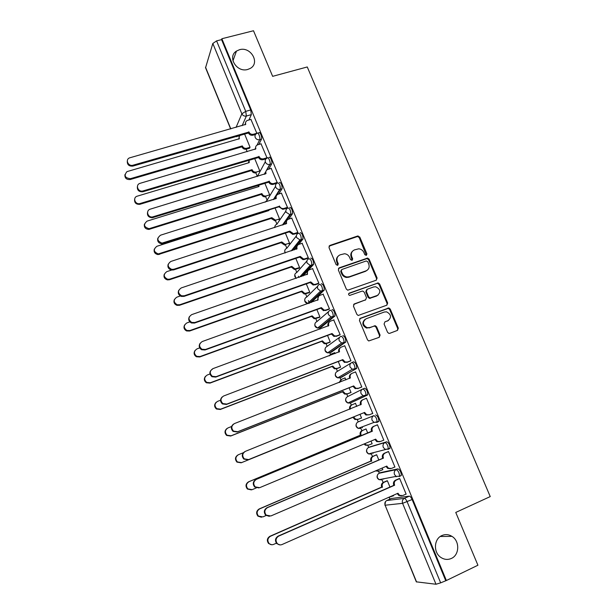 <?xml version="1.0" encoding="UTF-8"?>
<svg xmlns="http://www.w3.org/2000/svg" width="615" height="615" viewBox="0 0 615 615"><rect width="100%" height="100%" fill="white"/><g stroke="black" fill="none" stroke-linecap="round" stroke-linejoin="round"><path stroke-width="0.92" d="M366.325 255.41L366.924 253.926L359.806 237.09L357.607 236.022L329.871 245.439L328.987 247.568L336.105 264.619L337.666 265.373L338.288 263.866L337.366 261.652C336.367 258.431 337.304 256.147 340.187 254.81L344.546 253.741C346.883 254.01 348.567 255.24 349.604 257.416L350.527 259.615L352.072 260.36L352.679 258.869L351.757 256.67C350.758 253.472 351.68 251.204 354.524 249.875L358.753 248.814C361.105 249.052 362.812 250.274 363.865 252.481L364.787 254.664L366.325 255.41M366.363 255.394L359.26 237.636L357.615 236.491L329.033 246.146M337.773 265.326L336.859 262.167L337.366 261.652M352.141 260.337L351.227 257.185L351.757 256.67M441.87 535.565C433.882 538.84 433.175 552.47 440.817 557.398C444.261 559.665 447.789 560.011 451.395 558.435C459.566 554.968 459.874 540.985 451.956 536.365C448.65 534.35 445.283 534.081 441.87 535.565M239.527 49.707L236.468 51.076C226.935 56.795 236.813 72.931 247.753 69.449L250.19 68.45C260.46 63.13 250.812 46.233 239.527 49.707M399.327 476.525L401.28 475.487C401.226 472.312 400.134 470.098 398.013 468.853L380.754 472.551M388.011 449.404L390.01 448.358C389.964 445.129 388.895 442.931 386.804 441.778L370.238 446.798M387.55 332.269L388.811 333.368L389.772 333.322L397.49 330.386L398.328 328.179L390.241 309.068L388.888 307.946L360.313 318.286L359.437 320.5L367.524 339.872L368.739 340.964L379.232 337.328L380.085 335.106L376.618 326.849L375.342 325.742L369.707 327.549L367.109 327.68C362.589 324.92 362.235 321.96 366.048 318.801L384.298 312.02L386.627 311.851C391.301 314.48 391.74 317.432 387.957 320.699L384.936 321.837L384.083 324.036L387.55 332.269M221.861 38.737L253.503 30.75L272.645 76.337L307.262 66.966L490.24 496.582L455.761 512.441L477.924 565.223L446.382 580.514L221.861 38.737L221.577 39.629L216.588 40.882L245.731 111.361L246.361 116.035L242.141 125.668M376.272 280.186L377.118 278.034L369.154 259.207L367.601 258.069L339.226 267.825L338.342 269.977L346.307 289.058L347.721 290.195L376.272 280.186M379.663 284.045L387.681 303.018L386.843 305.186L358.191 315.487L356.877 314.373L353.44 306.132L354.317 303.933L365.625 299.805L366.494 297.629L364.218 292.21L362.804 291.079L361.997 291.149L349.62 295.446C348.359 294.769 348.244 293.993 349.266 293.124L378.21 282.915L379.663 284.045L379.078 284.507L387.089 303.449L387.681 303.018M391.355 498.504L409.321 496.159L404.355 498.365C405.239 498.481 406.161 499.611 407.13 501.748L440.663 582.851L435.989 584.242L416.317 581.836M246.123 149.199L247.153 151.697M255.863 172.884L257.331 176.459M265.388 196.062L267.102 200.229M275.297 220.162L276.927 224.137M285.506 245.008L286.828 248.222M295.538 269.401L296.799 272.483M298.337 276.212L298.836 277.434M305.64 293.985L306.847 296.922M308.353 300.574L309.414 303.164M315.818 318.747L316.971 321.537M319.592 327.918L320.077 329.102M326.081 343.693L327.165 346.345M329.801 352.756L330.501 354.448M336.413 368.831L337.443 371.337M340.095 377.787L340.879 379.701M346.822 394.154L347.79 396.514M350.458 403.01L351.326 405.108M357.315 419.676L358.222 421.882M360.521 427.487L361.851 430.708M367.878 445.383L368.723 447.428M371.099 453.201L372.452 456.507M378.533 471.29L379.309 473.173M381.761 479.139L383.137 482.498M389.287 497.466L389.971 499.119M446.382 580.514L440.663 582.851M221.577 39.629L250.72 109.962L251.335 114.636L248.937 119.979M205.556 67.75L212.821 43.473L216.588 40.882M266.695 158.309L266.971 157.794L261.021 143.81M276.612 183.439L277.188 182.494L271.184 168.395M286.821 208.147L287.482 207.37L281.424 193.172M278.956 219.701L279.579 218.978L275.059 208.016M297.168 233.162L297.86 232.447L291.733 218.133M288.912 243.878L289.557 243.217L285.398 233.108M307.592 258.369L308.307 257.708L302.126 243.294M298.944 268.24L299.613 267.633L295.807 258.392M318.093 283.769L318.847 283.169L312.581 268.647M309.045 292.786L309.745 292.233L306.301 283.876M328.679 309.36L329.463 308.83L323.113 294.201M319.223 317.509L319.954 317.025L316.879 309.56M339.349 335.16L340.164 334.691L333.714 319.961M329.479 342.424L330.232 341.994L327.534 335.436M350.104 361.151L350.942 360.751L344.715 345.692L344.346 345.945M335.029 353.64L334.606 352.618L334.253 352.856M339.811 367.524L340.595 367.155L338.281 361.52M360.936 387.35L361.812 387.012L355.532 371.837L354.94 372.175M345.861 379.939L345.007 377.856L344.431 378.179M350.227 392.816L351.034 392.501L349.105 387.811M371.86 413.757L372.767 413.488L366.432 398.189L365.587 398.582L366.455 398.236M356.777 406.438L355.478 403.286L354.686 403.655L355.493 403.332M360.713 418.292L361.559 418.046L360.013 414.31M360.744 418.377L361.559 418.046M371.898 413.841L372.767 413.488M377.456 424.834L374.058 426.241C372.206 427.248 371.614 428.832 372.275 430.992L256.409 479.362C253.342 481.391 252.942 483.897 255.194 486.88L259.676 487.672L375.642 439.148L377.525 441.37L380.362 441.509L383.806 440.171L377.425 424.75L376.58 425.157M367.762 433.114L366.033 428.909L365.241 429.293M371.037 441.078L372.152 443.784L371.314 444.045L372.121 443.707M394.392 467.185L394.93 467.062L388.503 451.518L387.619 451.864M378.817 459.966L376.664 454.731L375.85 455.054M382.315 469.837L382.838 469.722L382.153 468.069M405.746 494.222L406.146 494.168L399.665 478.508L398.751 478.777M389.964 487.042L387.381 480.753L386.535 481.007M396.006 476.763L396.514 476.548M358.122 421.921L373.912 415.632C375.98 416.709 377.026 418.892 377.064 422.174L374.012 422.397L372.129 420.383C371.46 418.215 372.06 416.632 373.912 415.632L358.122 421.921C356.346 422.882 355.77 424.388 356.4 426.449L358.191 428.363L360.805 428.455L359.675 427.802M362.942 388.926L364.641 388.25C366.686 389.249 367.716 391.417 367.739 394.753L350.312 403.063M352.072 362.435L353.687 361.812C355.708 362.727 356.723 364.88 356.731 368.277L341.679 377.172L339.995 377.825L338.819 377.187M342.824 335.575C344.815 336.413 345.815 338.558 345.815 342.009L331.385 352.157L329.709 352.795L328.541 352.203M332.046 309.537C334.014 310.298 334.99 312.435 334.983 315.949L321.176 327.334L319.493 327.956L318.362 327.434M321.345 283.707C323.29 284.391 324.259 286.521 324.236 290.096L311.221 302.519M310.736 258.077C312.658 258.684 313.604 260.806 313.573 264.442L303.049 275.966M300.205 232.647C302.103 233.177 303.034 235.299 302.987 238.997L298.598 244.493M296.861 246.646L294.239 249.913M289.75 207.409C291.625 207.87 292.54 209.984 292.494 213.751L288.689 219.125M285.852 223.114L285.06 224.229M279.379 182.371C281.232 182.755 282.131 184.861 282.077 188.697L278.726 194.017M275.681 198.853L276.281 195.893M269.093 157.517C269.977 155.595 272.737 162.168 271.738 163.836L268.77 169.133M257.839 133.132L258.892 132.832C259.761 130.857 262.474 137.468 261.49 139.159L258.838 144.456M256.832 133.286L250.935 119.41M250.067 147.316L244.532 133.87M393.216 495.905L393.362 495.275M382.999 478.901L383.614 479.123M372.113 452.917L373.013 453.347M376.757 422.505L378.832 421.452C378.794 418.169 377.748 415.986 375.673 414.91M361.389 427.156L362.489 427.763M445.637 580.437L412.112 499.518C411.143 497.381 410.213 496.267 409.321 496.159M259.83 171.031L254.625 158.401M269.67 194.917L264.804 183.109M352.48 251.258C350.788 252.857 350.373 254.833 351.227 257.185M338.058 256.263C336.42 257.877 336.021 259.838 336.859 262.167M376.395 280.132L376.541 278.51L368.6 259.714L367.047 258.577L338.442 268.447M367.762 261.706L366.225 260.968L341.879 269.478L341.264 270.992L342.24 273.329C343.201 275.389 344.769 276.604 346.96 276.981L349.366 276.735L366.01 270.854C368.846 269.493 369.753 267.218 368.739 264.019L367.762 261.706M341.279 270.008L340.748 271.484L341.264 270.992M367.278 270.177L365.456 271.346L348.843 277.219L346.437 277.465C344.254 277.088 342.678 275.874 341.725 273.813L340.748 271.484M386.873 305.178L387.089 303.449M365.74 299.766L353.633 304.425M379.078 284.507L377.633 283.377L376.88 283.454L348.705 293.593M377.264 295.569C381.108 292.194 380.585 289.258 375.696 286.751L373.636 286.951L367.232 289.265L366.371 291.433L368.646 296.845L370.038 297.968L378.041 295.185M366.54 289.78L365.81 291.887L366.371 291.433M376.688 296.015L369.469 298.413L368.085 297.291L365.81 291.887M388.472 320.461L384.936 321.837M364.795 319.546C361.735 322.89 362.32 325.735 366.54 328.072L369.707 327.549M379.194 337.343L379.501 335.483L376.042 327.242L374.766 326.135L373.812 326.188L369.138 327.941M397.413 330.416L397.705 328.571L389.641 309.491L388.288 308.376L359.675 318.731M249.659 148.169L246.346 149.138C244.401 149.506 242.956 148.799 242.018 147.023L242.425 146.139C243.371 147.923 244.816 148.63 246.761 148.261L250.059 147.293M240.842 134.939C239.32 135.761 238.835 137.014 239.373 138.713L126.944 171.631C123.738 175.667 124.899 178.012 130.442 178.673L242.333 145.909M241.926 146.793L130.28 179.511C126.506 179.788 124.714 178.158 124.906 174.645M238.82 139.128L239.22 136.845M251.074 119.372L247.322 120.455C245.716 121.286 245.193 122.593 245.762 124.368L129.419 157.917C124.976 159.823 128.427 166.75 133.048 165.197L248.929 132.041C249.905 133.886 251.404 134.624 253.418 134.255L252.973 135.192C250.958 135.569 249.467 134.831 248.491 132.986L132.871 166.104C128.95 166.365 127.09 164.682 127.313 161.038M255.517 134.454L252.973 135.192M245.162 124.807L245.593 122.462M256.824 133.271L253.418 134.255M248.829 131.81L248.399 132.755M256.524 172L255.963 172.861C254.057 173.169 252.65 172.454 251.75 170.716L252.181 169.886C253.088 171.631 254.495 172.346 256.401 172.039L259.822 171.001M249.098 160.054L249.198 162.637L137.276 196.162C132.379 197.438 135.123 204.972 139.974 203.55L252.081 169.655M251.65 170.486L139.79 204.334C136.023 204.48 134.301 202.796 134.624 199.283M248.545 162.829L248.983 160.361M266.357 195.916L265.465 196.792C263.674 196.954 262.367 196.216 261.544 194.586L262.005 193.802C262.82 195.439 264.135 196.177 265.926 196.016L269.654 194.878M279.241 190.958L279.056 190.504M258.661 185.007L259 186.499L147.062 221.123C143.141 224.544 143.818 227.073 149.091 228.688L261.905 193.571M261.452 194.355L148.884 229.418C145.378 229.111 143.895 227.335 144.425 224.091M258.338 186.706L258.3 185.123M261.167 143.764L257.716 144.786C255.894 145.555 255.271 146.916 255.863 148.861L140.143 183.308C135.069 184.608 137.921 192.41 142.949 190.958L259.053 156.587C259.999 158.393 261.452 159.139 263.428 158.824L262.951 159.715C260.991 160.023 259.53 159.277 258.592 157.478L142.749 191.803C138.836 191.934 137.053 190.181 137.399 186.545M266.057 158.785L263.082 159.677M255.256 149.299L255.732 146.77M266.956 157.771L263.551 158.793M258.961 156.348L258.492 157.24M271.338 168.349L267.932 169.386C266.072 170.163 265.449 171.547 266.049 173.53L150.306 209.146C145.624 210.353 147.569 217.625 152.412 216.987L269.262 181.317C270.116 183.009 271.469 183.777 273.321 183.616L272.829 184.446C270.977 184.608 269.624 183.839 268.77 182.155L152.189 217.772C148.553 217.433 147.016 215.588 147.577 212.229M276.712 183.278L273.268 184.346M265.426 173.983L265.957 171.239M277.173 182.455L273.767 183.508M269.162 181.079L268.67 181.917M276.266 220.001L275.043 220.87L271.423 218.632L271.799 217.664L275.528 220.147L279.556 218.94M288.85 215.934L289.488 215.727L289.304 215.288M268.686 210.046L268.878 210.545L156.91 246.277C153.089 249.367 153.558 251.912 158.301 253.926L271.799 217.664M271.323 218.394L158.07 254.595C154.857 253.91 153.612 252.065 154.319 249.06M268.202 210.761L268.094 210.238M286.244 244.27L284.699 245.108L281.363 242.856L281.77 241.941L285.214 244.432L289.542 243.171M171.547 270.07L166.834 271.622C163.136 274.428 163.413 276.981 167.664 279.272L169.771 279.133L281.77 241.941M281.27 242.618L169.509 279.748L167.411 279.894C164.459 278.903 163.429 276.996 164.313 274.19M299.144 268.178L294.447 269.501L291.287 267.018L291.818 266.395L294.985 268.878L299.59 267.587M180.333 295.976L176.828 297.168C173.261 299.743 173.384 302.28 177.189 304.771L179.795 304.733L291.818 266.395M291.287 267.018L179.511 305.294L176.912 305.332C174.183 304.087 173.353 302.142 174.414 299.482M281.585 193.118L278.18 194.186C276.32 194.986 275.697 196.393 276.304 198.391L160.538 235.199C156.587 238.389 157.071 241.026 161.991 243.117L279.541 206.24C280.317 207.816 281.57 208.593 283.3 208.57L284.061 208.424L282.777 209.346L278.926 206.778L161.745 243.847C158.401 243.125 157.109 241.203 157.855 238.09M286.99 208.093L283.538 209.2M287.466 207.332L284.061 208.424M279.441 205.994L278.926 206.778M291.91 218.079L288.504 219.178C286.651 220.001 286.029 221.423 286.644 223.437L170.847 261.46C167.026 264.358 167.318 267.002 171.723 269.385L173.907 269.247L289.803 231.109L293.363 233.692L294.431 233.523L292.817 234.415L289.265 231.832L173.63 269.908L171.447 270.054C168.387 269.016 167.318 267.041 168.241 264.127M297.353 233.1L293.885 234.246M286.013 223.921L286.698 220.724M297.837 232.401L294.431 233.523M289.803 231.109L289.265 231.832M302.319 243.225L298.913 244.37C297.06 245.208 296.438 246.653 297.053 248.683L181.24 287.935C177.551 290.595 177.674 293.224 181.625 295.815L184.323 295.784L300.243 256.409L303.526 258.992L304.886 258.823L304.31 259.492L302.949 259.653L299.674 257.078L184.023 296.384L181.325 296.415C178.496 295.115 177.627 293.094 178.742 290.334M307.8 258.3L304.31 259.492M296.422 249.175L297.214 245.731M308.292 257.662L304.886 258.823M300.243 256.409L299.674 257.078M309.276 292.709L304.287 294.055L301.381 291.602L301.934 291.033L304.848 293.493L309.722 292.179M189.82 321.891L186.906 322.906C183.462 325.312 183.454 327.826 186.875 330.447L189.897 330.539L301.934 291.033M301.381 291.602L189.581 331.039L186.576 330.947C184.023 329.479 183.37 327.472 184.638 324.928M312.804 268.571L309.399 269.747C307.546 270.615 306.931 272.076 307.554 274.121L191.726 314.619C188.152 317.102 188.144 319.708 191.703 322.429L194.832 322.529L310.767 281.908L313.781 284.461L315.418 284.315L313.181 285.068L310.168 282.523L194.494 323.067L191.38 322.967C188.72 321.437 188.052 319.354 189.366 316.717M318.332 283.684L314.811 284.922M306.916 274.628L307.838 270.931M318.824 283.115L315.418 284.315M310.767 281.908L310.168 282.523M319.493 317.417L314.219 318.785L311.551 316.371L312.128 315.856L314.803 318.278L319.931 316.963M199.714 347.898L197.061 348.851C193.725 351.119 193.61 353.61 196.723 356.316L200.075 356.539L312.128 315.856M311.551 316.371L199.737 356.977L196.393 356.762C193.956 355.07 193.494 352.995 194.993 350.535M323.375 294.108L319.969 295.323C318.109 296.215 317.501 297.691 318.132 299.759L202.289 341.517C198.829 343.862 198.714 346.445 201.943 349.259L205.418 349.497L321.368 307.608L324.143 310.121L326.035 310.006L323.513 310.667L320.746 308.161L205.056 349.966L201.589 349.735C199.06 347.975 198.576 345.822 200.136 343.27M328.964 309.26L325.397 310.552M317.494 300.274L318.562 296.315M329.44 308.768L326.035 310.006M321.368 307.608L320.746 308.161M329.825 342.294L326.304 343.616L324.251 343.693L321.799 341.325L322.398 340.864L324.866 343.232L326.919 343.162L330.209 341.925M209.953 374.012L207.293 374.996C204.057 377.164 203.857 379.632 206.709 382.399L210.33 382.745L322.398 340.864M321.799 341.325L209.969 383.122L206.356 382.776C203.996 380.854 203.711 378.702 205.502 376.311M334.022 319.846L330.616 321.099C328.764 322.014 328.156 323.513 328.794 325.596L212.936 368.639C209.577 370.883 209.377 373.436 212.336 376.311L216.096 376.68L332.054 333.507L334.606 335.967L336.728 335.898L333.953 336.451L331.408 333.999L215.704 377.087L211.952 376.718C209.008 373.851 209.208 371.306 212.559 369.069M328.794 325.596L328.149 326.111C327.557 324.336 327.972 322.937 329.402 321.899M339.711 335.021L336.067 336.382M340.133 334.622L336.728 335.898M332.054 333.507L331.408 333.999M340.303 367.332L336.636 368.754L334.383 368.777L332.115 366.463L332.746 366.063L335.021 368.377L337.274 368.354L340.564 367.086M334.645 352.71L331.354 353.956L329.563 355.716M220.547 400.227L217.61 401.349C214.458 403.432 214.189 405.885 216.826 408.691L220.67 409.16L332.746 366.063M332.115 366.463L220.285 409.475L216.442 409.006C214.128 406.823 214.035 404.578 216.18 402.279M329.048 355.916L330.393 354.54M344.754 345.784L341.348 347.075C339.495 348.013 338.888 349.528 339.534 351.634L223.668 395.983C220.401 398.143 220.132 400.68 222.861 403.594L226.85 404.086L342.824 359.606L345.176 362.012L347.506 361.989L344.492 362.435L342.148 360.036L226.435 404.432L222.453 403.94C220.047 401.664 219.947 399.335 222.176 396.952M338.896 352.172L338.865 352.088C338.25 350.166 338.742 348.705 340.349 347.69M350.612 360.959L346.822 362.42M350.911 360.674L347.506 361.989M342.824 359.606L342.148 360.036M351.034 392.493L347.045 394.077L344.615 394.046L342.617 392.039L343.178 391.447L345.276 393.708L347.713 393.731L351.004 392.424M345.038 377.941L341.748 379.232L339.718 382.346M231.563 426.518L228.011 427.909C224.929 429.939 224.613 432.368 227.058 435.205L231.094 435.781L343.178 391.447M342.517 391.793L230.679 436.035L226.658 435.458C224.352 432.968 224.475 430.638 227.02 428.463M339.073 382.599L341.018 379.639M355.57 371.929L352.164 373.259C350.312 374.212 349.712 375.757 350.365 377.879L234.5 423.551C231.302 425.649 230.979 428.171 233.523 431.115L237.705 431.722L353.679 385.913L355.854 388.257L358.376 388.288L355.147 388.618L352.972 386.282L237.259 431.991L233.085 431.392C230.694 428.801 230.817 426.38 233.462 424.127M349.727 378.425L349.666 378.271C349.02 376.188 349.597 374.658 351.396 373.689M361.805 387.004L357.661 388.649M361.781 386.935L358.376 388.288M353.679 385.913L352.972 386.282M358.23 419.307L354.94 419.515L353.102 417.562L353.687 417.032L355.631 419.23L358.23 419.307L361.52 417.962M355.508 403.371L352.218 404.693C350.504 405.585 349.897 407.022 350.396 409.013M243.317 452.732L238.489 454.677C235.468 456.661 235.107 459.082 237.405 461.942L241.595 462.611L353.687 417.032M353.002 417.316L241.157 462.803L236.975 462.126C234.692 459.297 235.045 456.884 238.028 454.9M349.712 409.29C349.228 407.315 349.843 405.885 351.542 405.008L351.918 404.839M366.471 398.274L363.065 399.642C361.22 400.626 360.621 402.187 361.274 404.332L245.408 451.341C242.279 453.401 241.91 455.915 244.301 458.875L248.645 459.582L364.618 412.427L366.64 414.702L369.323 414.794L365.894 415.01L363.88 412.734L248.168 459.782L243.84 459.082C241.457 456.138 241.818 453.632 244.924 451.571M360.644 404.885L360.551 404.662C359.898 402.525 360.49 400.965 362.335 399.981L362.75 399.788M372.728 413.403L369.323 414.794M364.618 412.427L363.88 412.734M366.063 428.993L362.773 430.354C360.982 431.323 360.405 432.852 361.036 434.936L249.052 481.66C246.092 483.613 245.693 486.027 247.868 488.902L252.181 489.655L256.301 487.933M364.726 443.715L366.086 444.945L368.823 445.076L372.121 443.699M368.108 445.298L365.364 445.168L364.049 443.999M251.42 489.894L247.407 489.025C245.239 486.158 245.639 483.751 248.591 481.806L360.336 435.182C359.698 433.106 360.275 431.576 362.066 430.608L362.773 430.354M366.048 428.963L362.066 430.608M360.436 435.428L361.143 435.182M372.382 431.246L371.522 431.253C370.86 429.101 371.452 427.517 373.297 426.518L377.449 424.804M379.586 441.747L376.757 441.608L374.904 439.456M258.877 487.918L254.702 487.019C252.45 484.043 252.857 481.537 255.917 479.516L371.629 431.515M376.695 454.808L373.405 456.207C371.614 457.199 371.037 458.752 371.683 460.85L259.699 508.859C256.786 510.788 256.363 513.202 258.423 516.085L262.851 516.923L266.08 515.531M376.249 470.606L379.509 471.044L382.799 469.622M378.556 471.29L375.642 470.867M261.475 517.246L257.939 516.146C255.878 513.271 256.309 510.865 259.207 508.936L370.953 461.035C370.307 458.944 370.883 457.399 372.667 456.407L373.405 456.207M376.503 454.777L372.667 456.407M371.053 461.288L371.783 461.104M388.534 451.602L385.128 453.047C383.283 454.078 382.691 455.684 383.368 457.86L382.576 458.06C381.907 455.884 382.499 454.285 384.344 453.255L388.303 451.579M390.487 468.684L387.719 468.415L386.02 466.401M269.355 516.331L265.68 515.193C263.535 512.203 263.973 509.704 266.979 507.698L382.684 458.321M383.468 458.121L267.51 507.613C264.488 509.627 264.058 512.126 266.203 515.124L270.8 515.993L386.758 466.085L388.519 468.246L391.486 468.438L394.892 466.962M387.404 480.822L384.114 482.26C382.33 483.275 381.754 484.843 382.407 486.965L270.431 536.272C267.563 538.194 267.118 540.6 269.086 543.499C270.423 544.752 271.93 545.051 273.614 544.398L276.389 543.176M388.48 497.435L393.554 495.752M389.018 497.481L388.15 497.581M271.653 544.729L268.571 543.491C266.603 540.6 267.056 538.202 269.916 536.288L381.646 487.088C381 484.974 381.569 483.413 383.353 482.398L384.114 482.26M386.943 480.83L383.353 482.398M381.754 487.341L382.507 487.218M399.696 478.578L396.291 480.069C394.446 481.122 393.861 482.744 394.538 484.943L393.723 485.081C393.046 482.89 393.631 481.268 395.476 480.215L399.173 478.593M401.395 495.851L398.781 495.444L397.221 493.561M279.971 544.898L276.758 543.606C274.713 540.608 275.174 538.11 278.134 536.119L393.831 485.343M394.646 485.204L278.695 536.103C275.72 538.102 275.266 540.608 277.319 543.614C278.703 544.913 280.263 545.228 282.008 544.552L397.959 493.238L399.612 495.336L402.702 495.575L406.108 494.068M366.371 254.441L366.924 253.926M337.781 264.373L338.288 263.866M352.149 259.376L352.679 258.869M379.055 473.289L396.252 469.622C398.374 470.867 399.458 473.081 399.519 476.256L396.122 476.394L394.492 474.503C393.815 472.297 394.399 470.675 396.252 469.622L398.013 468.853M380.893 472.489L379.209 473.219C377.433 474.219 376.864 475.764 377.502 477.863L379.055 479.662L381.93 479.854L380.946 479.293M368.546 447.505L385.044 442.516C387.127 443.676 388.196 445.875 388.25 449.111L385.021 449.288L383.268 447.336C382.592 445.152 383.183 443.546 385.044 442.516L386.804 441.778M370.307 446.767L368.623 447.474C366.848 448.45 366.279 449.98 366.909 452.056L368.577 453.908L371.329 454.055L370.261 453.44M391.555 498.411L386.804 500.518L404.355 498.365C402.494 499.449 401.91 501.102 402.594 503.331L385.113 505.23L416.578 581.982M435.989 584.242L402.594 503.331L412.112 499.518M251.335 114.636L246.361 116.035C244.332 116.396 242.833 115.651 241.849 113.806L212.821 43.473M237.682 135.846L236.76 136.761M239.658 135.884L235.399 136.507M236.068 127.405L241.849 113.806L245.731 111.361L250.72 109.962M205.533 67.243L230.817 128.904M367.463 395.068L350.358 403.048L347.898 403.01L345.961 401.026C345.338 398.981 345.922 397.498 347.698 396.56L362.381 389.203M356.485 368.57L339.995 377.825L337.704 377.841L335.606 375.796C334.99 373.774 335.575 372.306 337.351 371.391L350.942 363.088M345.599 342.278L343.839 342.947L329.709 352.795L327.611 352.856L325.327 350.758C324.72 348.751 325.304 347.298 327.08 346.406L339.672 337.243M334.798 316.195L333.038 316.84L319.493 327.956L317.609 328.056L315.126 325.904C314.519 323.913 315.111 322.483 316.886 321.614L328.579 311.628M324.082 290.311L322.322 290.941L309.537 303.126M308.584 303.464L307.708 303.433L304.994 301.235C304.394 299.259 304.986 297.852 306.77 296.999L317.663 286.229M313.45 264.635L311.682 265.242L301.35 276.558M296.215 278.341L294.946 276.75C294.354 274.79 294.946 273.398 296.722 272.568L306.908 261.014M302.895 239.15L301.135 239.735L292.532 250.482M285.222 252.95L284.968 252.442C284.376 250.497 284.976 249.121 286.759 248.314L296.315 235.976M292.425 213.859L290.664 214.435L283.346 224.79M274.844 227.558C274.705 225.943 275.374 224.836 276.858 224.237L285.852 211.099M282.031 188.767L280.271 189.32L273.959 199.398M265.134 202.189L267.033 200.344L275.52 186.368M271.722 163.867L269.962 164.405L266.872 169.948M265.818 171.839L264.458 174.283M257.37 176.444L265.296 161.799M261.49 139.159L259.722 139.674L257.039 145.086M255.171 148.83L254.887 149.414M257.124 133.34C257.993 131.372 260.706 137.983 259.722 139.674C257.7 140.051 256.194 139.313 255.21 137.453C254.618 135.554 255.202 134.208 256.962 133.409L257.124 133.34M267.325 158.04C268.209 156.125 270.969 162.698 269.977 164.366L269.724 164.466C267.779 164.72 266.349 163.959 265.434 162.191C264.827 160.2 265.465 158.816 267.325 158.04M277.619 182.916C279.464 183.301 280.363 185.415 280.309 189.243L279.717 189.443C277.895 189.551 276.565 188.774 275.735 187.114C275.128 185.107 275.751 183.708 277.619 182.916M287.989 207.978C289.857 208.439 290.772 210.553 290.726 214.32L289.796 214.589L286.113 212.237C285.498 210.215 286.121 208.793 287.989 207.978M298.436 233.231C300.328 233.762 301.258 235.883 301.227 239.581L299.959 239.904L296.576 237.551C295.953 235.507 296.576 234.069 298.436 233.231M308.968 258.684C310.89 259.292 311.828 261.413 311.805 265.05L310.229 265.403L307.116 263.059C306.485 260.998 307.108 259.545 308.968 258.684M319.585 284.33C321.522 285.014 322.483 287.144 322.468 290.718L320.592 291.079L317.74 288.766C317.109 286.69 317.724 285.214 319.585 284.33M308.884 303.356L308.292 302.872M330.278 310.175C332.246 310.944 333.222 313.081 333.215 316.594L331.062 316.94L328.448 314.68C327.81 312.589 328.418 311.09 330.278 310.175M341.064 336.228C343.047 337.074 344.046 339.219 344.046 342.67L341.64 343.001L339.242 340.795C338.596 338.68 339.203 337.158 341.064 336.228M351.926 362.489C353.94 363.411 354.955 365.564 354.97 368.962L352.326 369.261L350.112 367.117C349.458 364.987 350.066 363.442 351.926 362.489M362.873 388.957C364.918 389.956 365.948 392.124 365.971 395.46L363.119 395.729L361.074 393.638C360.421 391.494 361.02 389.933 362.873 388.957M386.589 500.625L386.804 500.518C385.028 501.548 384.467 503.116 385.113 505.23L416.332 581.875M329.386 245.969L329.871 245.439M357.077 236.575L357.607 236.022M359.26 237.636L359.806 237.09M338.719 268.325L339.226 267.825M366.409 258.661L366.963 258.146M368.6 259.714L369.154 259.207M376.541 278.51L377.118 278.034M341.725 273.813L342.24 273.329M348.843 277.219L349.366 276.735M365.456 271.346L366.01 270.854M353.771 304.364L354.317 303.933M365.072 300.251L365.625 299.805M348.736 293.586L349.266 293.124M376.88 283.454L377.456 282.992M368.085 297.291L368.646 296.845M370.299 298.344L370.868 297.898M387.358 321.099L387.957 320.699M373.812 326.188L374.389 325.796M376.042 327.242L376.618 326.849M379.501 335.483L380.085 335.106M359.76 318.701L360.313 318.286M387.435 308.438L388.034 308.015M389.641 309.491L390.241 309.068M397.705 328.571L398.328 328.179M242.018 147.023L242.425 146.139M246.346 149.138L246.761 148.261M130.28 179.511L130.442 178.673M248.929 132.041L248.491 132.986M133.048 165.197L132.871 166.104M251.75 170.716L252.181 169.886M139.974 204.288L140.166 203.496M261.544 194.586L262.005 193.802M149.745 229.249L149.96 228.519M259.053 156.587L258.592 157.478M143.141 190.904L142.941 191.749M269.262 181.317L268.77 182.155M153.312 216.811L153.089 217.595M271.423 218.632L271.899 217.902M159.593 254.402L159.823 253.726M281.363 242.856L281.87 242.172M169.509 279.748L169.771 279.133M291.387 267.256L291.91 266.633M295.761 269.339L296.299 268.717M179.511 305.294L179.795 304.733M279.541 206.24L279.026 207.024M163.567 242.925L163.321 243.648M289.903 231.348L289.365 232.078M173.907 269.247L173.63 269.908M297.053 248.683L296.745 249.067M300.343 256.655L299.774 257.324M184.323 295.784L184.023 296.384M301.481 291.841L302.034 291.272M305.863 293.909L306.431 293.347M189.581 331.039L189.897 330.539M307.554 274.121L307.169 274.536M310.867 282.154L310.275 282.769M194.832 322.529L194.494 323.067M311.651 316.61L312.228 316.095M316.049 318.67L316.633 318.163M199.737 356.977L200.075 356.539M318.132 299.759L317.64 300.22M321.468 307.854L320.846 308.407M205.418 349.497L205.056 349.966M321.899 341.563L322.498 341.102M326.304 343.616L326.919 343.162M332.154 333.753L331.508 334.253M216.096 376.68L215.704 377.087M332.215 366.709L332.846 366.302M336.636 368.754L337.274 368.354M220.285 409.475L220.67 409.16M339.534 351.634L338.865 352.088M342.924 359.86L342.248 360.29M226.85 404.086L226.435 404.432M342.617 392.039L343.278 391.694M347.045 394.077L347.713 393.731M230.679 436.035L231.094 435.781M350.365 377.879L349.666 378.271M353.779 386.166L353.079 386.535M237.705 431.722L237.259 431.991M353.102 417.562L353.786 417.277M241.157 462.803L241.595 462.611M361.274 404.332L360.551 404.662M364.726 412.68L363.988 412.988M248.645 459.582L248.168 459.782M360.336 435.182L361.036 434.936M248.591 481.806L249.052 481.66M372.275 430.992L371.522 431.253M374.058 426.241L373.297 426.518M375.75 439.41L374.981 439.648M256.409 479.362L255.917 479.516M370.953 461.035L371.683 460.85M259.207 508.936L259.699 508.859M383.368 457.86L382.576 458.06M385.128 453.047L384.344 453.255M386.866 466.347L386.066 466.524M267.51 507.613L266.979 507.698M381.646 487.088L382.407 486.965M269.916 536.288L270.431 536.272M394.538 484.943L393.723 485.081M396.291 480.069L395.476 480.215M398.066 493.499L397.244 493.614M278.695 536.103L278.134 536.119M232.931 60.9L236.468 51.076M271.738 163.836L269.724 164.466L266.41 170.417M282.077 188.697L279.717 189.443L273.383 199.583M292.494 213.751L289.796 214.589L282.4 225.098M302.987 238.997L299.959 239.904L291.172 250.943M313.573 264.442L310.229 265.403L299.52 277.196M324.236 290.096L320.592 291.079L307.708 303.433C305.294 302.911 304.34 301.473 304.84 299.113M334.983 315.949L331.062 316.94L317.609 328.056C315.28 327.403 314.411 325.935 314.995 323.644M345.815 342.009L341.64 343.001L327.611 352.856C325.35 352.088 324.559 350.581 325.227 348.344M356.731 368.277L352.326 369.261L337.704 377.841C335.506 376.957 334.791 375.419 335.552 373.213M367.739 394.753L363.119 395.729L347.898 403.01C345.745 402.018 345.1 400.434 345.968 398.251M378.832 421.452L374.012 422.397L358.191 428.363C356.062 427.264 355.493 425.634 356.477 423.474M390.01 448.358L368.577 453.908C366.463 452.694 365.963 451.01 367.078 448.865M401.28 475.487L399.519 476.256L396.122 476.394L379.055 479.662C376.949 478.316 376.518 476.579 377.779 474.442M265.496 172.062L264.219 174.353M274.851 226.551L274.744 227.596M284.768 250.566L285.022 253.011M294.762 274.759L296.023 278.411M239.619 135.938L234.976 136.63M385.513 501.571L384.905 505.207M205.525 67.673L230.648 128.95M440.271 536.488L451.956 536.365M357.615 236.491L358.145 235.945M367.047 258.577L367.601 258.069M346.437 277.465L346.96 276.981M369.469 298.413L370.038 297.968M377.633 283.377L378.21 282.915M366.54 328.072L367.109 327.68M374.766 326.135L375.342 325.742M388.288 308.376L388.888 307.946M255.963 172.861L256.401 172.039M139.79 204.334L139.974 203.55M265.465 196.792L265.926 196.016M148.884 229.418L149.091 228.688M263.428 158.824L262.951 159.715M142.949 190.958L142.749 191.803M273.321 183.616L272.829 184.446M152.412 216.987L152.189 217.772M275.043 220.87L275.528 220.147M158.07 254.595L158.301 253.926M284.699 245.108L285.214 244.432M167.411 279.894L167.664 279.272M294.447 269.501L294.985 268.878M176.912 305.332L177.189 304.771M283.3 208.57L282.777 209.346M161.991 243.117L161.745 243.847M293.363 233.692L292.817 234.415M171.723 269.385L171.447 270.054M303.526 258.992L302.949 259.653M181.625 295.815L181.325 296.415M304.287 294.055L304.848 293.493M186.576 330.947L186.875 330.447M313.781 284.461L313.181 285.068M191.703 322.429L191.38 322.967M314.219 318.785L314.803 318.278M196.393 356.762L196.723 356.316M324.143 310.121L323.513 310.667M201.943 349.259L201.589 349.735M324.251 343.693L324.866 343.232M334.606 335.967L333.953 336.451M212.336 376.311L211.952 376.718M334.383 368.777L335.021 368.377M216.442 409.006L216.826 408.691M345.176 362.012L344.492 362.435M222.861 403.594L222.453 403.94M344.615 394.046L345.276 393.708M226.658 435.458L227.058 435.205M355.854 388.257L355.147 388.618M233.523 431.115L233.085 431.392M354.94 419.515L355.631 419.23M236.975 462.126L237.405 461.942M366.64 414.702L365.894 415.01M244.301 458.875L243.84 459.082M365.364 445.168L366.086 444.945M247.407 489.025L247.868 488.902M377.525 441.37L376.757 441.608M255.194 486.88L254.702 487.019M375.888 471.021L376.634 470.859M257.939 516.146L258.423 516.085M388.519 468.246L387.719 468.415M266.203 515.124L265.68 515.193M268.571 543.491L269.086 543.499M399.612 495.336L398.781 495.444M277.319 543.614L276.758 543.606"/></g></svg>
